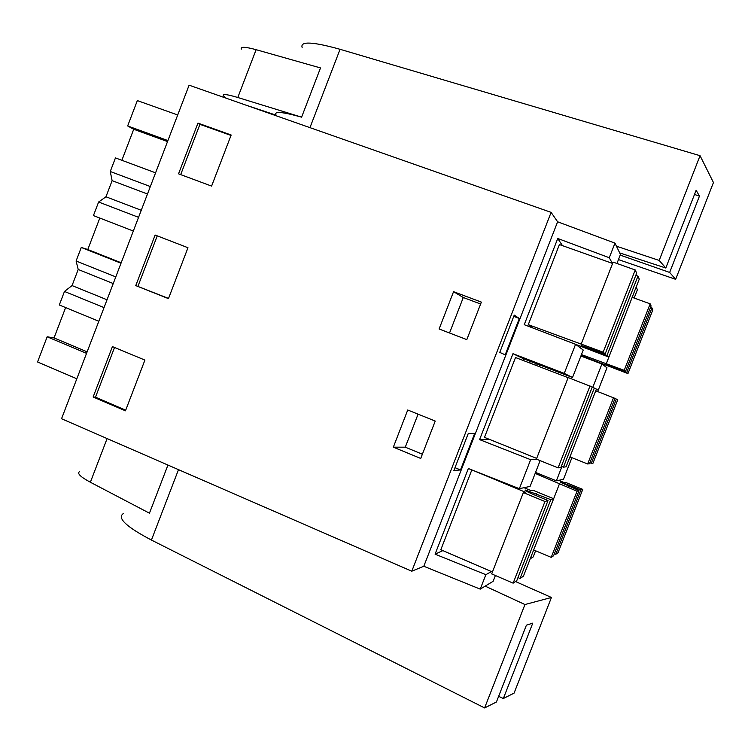 <?xml version="1.0" encoding="UTF-8"?>
<svg xmlns="http://www.w3.org/2000/svg" width="751" height="751" viewBox="0 0 751 751"><rect width="100%" height="100%" fill="white"/><g stroke="black" fill="none" stroke-linecap="round" stroke-linejoin="round"><path stroke-width="1.13" d="M411.783 571.201L551.112 212.373L189.102 85.173L61.544 418.739L411.783 571.201L423.808 566.263L480.236 589.131L485.869 574.675L491.436 571.558M480.236 589.131L493.144 581.293L495.397 575.51M423.808 566.263L557.617 221.789L614.966 243.127L609.286 257.734L557.74 238.48L524.245 324.695L575.576 344.296L564.245 373.397L512.98 353.693L479.589 439.617L530.647 459.678L519.354 488.685L468.361 468.521L435.082 554.163L485.869 574.675M435.082 554.163L442.865 550.614M616.947 263.479L620.448 254.486L614.966 243.127M512.98 353.693L523.888 358.912L572.525 377.509L583.236 350.022L575.576 344.296M523.888 358.912L523.269 360.508M519.354 488.685L530.103 486.404L540.138 460.635M530.215 558.772L533.191 556.97L535.604 550.774M530.647 459.678L536.74 459.265M539.209 366.61L539.838 365.014M530.525 361.447L529.53 362.902M535.923 365.352L536.176 363.615M551.112 212.373L557.617 221.789M505.207 354.829L499.762 352.407L514.238 315.12L519.326 318.49L505.207 354.829M460.494 469.938L474.566 433.721L468.314 433.365L453.886 470.52L460.494 469.938L454.993 467.666M144.915 360.076L112.425 346.605L93.133 396.997L125.464 410.816L144.915 360.076M393.336 447.174L407.737 409.999L435.233 421.067L420.729 458.448L393.336 447.174L405.277 447.183L418.082 414.158M168.459 298.635L135.771 285.596L155.128 235.035L187.975 247.727L168.459 298.635M453.557 291.688L481.363 302.109L466.812 339.621L439.11 328.994L453.557 291.688L463.283 297.518L449.53 332.993M231.167 135.02L197.964 123.108L178.55 173.828L211.594 186.098L231.167 135.02M596.228 389.497L598.209 390.257L606.977 367.774L601.908 363.991L592.755 387.469M535.557 472.407L556.36 480.828L563.475 479.316L571.905 457.688M634.163 298.053L637.421 289.698L636.163 287.089M556.36 480.828L561.926 466.549M580.889 356.04L601.908 363.991M422.372 454.224L405.277 447.183M125.699 410.196L95.49 397.195L93.133 396.997M114.518 347.478L95.49 397.195M76.818 378.776L37.55 361.973L47.163 336.786L86.543 353.355M104.042 307.61L64.473 291.444L72.058 285.577L107.027 299.78M98.813 321.268L59.31 304.981L64.473 291.444M113.232 283.549L78.207 269.478L72.058 285.577M150.331 186.548L110.266 171.5L112.115 180.653L105.957 196.79L98.616 202.01L93.434 215.584L133.321 231.036M110.266 171.5L115.457 157.907L155.579 172.833M121.869 160.292L133.716 129.266L127.661 125.943L137.339 100.587L177.705 114.978M65.619 307.591L54.034 337.922L47.163 336.786M78.207 269.478L76.095 261.01L81.268 247.464L87.792 249.529L99.808 218.053M54.034 337.922L87.125 351.834M609.286 257.734L612.384 263.376M557.74 238.48L562.461 245.633M564.245 373.397L572.525 377.509M519.326 318.49L513.74 316.406M480.621 304.005L463.283 297.518M231.008 135.443L199.935 124.347L197.964 123.108M199.935 124.347L180.691 174.617M147.478 194.011L112.115 180.653M141.254 210.28L105.957 196.79M167.914 140.578L127.661 125.943M598.209 390.257L596.303 389.309M167.529 141.573L133.716 129.266M168.534 298.438L135.771 285.596M157.25 235.852L137.977 286.206M115.785 276.894L76.095 261.01M138.559 217.339L98.616 202.01M121.014 263.216L81.268 247.464M479.589 439.617L489.868 439.551M87.792 249.529L121.193 262.756M554.398 553.694L555.778 554.276L558.031 552.755L582.767 489.38L565.841 482.508L564.668 482.79L558.631 480.34M559.382 484.048L533.679 549.967L551.215 557.373L553.59 555.759L579.03 490.572L577.031 491.22L535.172 473.402M568.77 486.395L569.211 485.268L580.87 489.981L582.767 489.38M569.211 485.268L560.19 482.161L579.03 490.572M555.778 554.276L580.87 489.981M551.215 557.373L577.031 491.22M525.287 490.544L525.475 490.065C524.001 490.103 526.723 491.614 533.642 494.59L548.014 500.523L516.754 580.711L513.14 583.161L491.68 573.905L523.353 492.6L525.268 492.149L472.285 470.07M492.431 571.99L440.818 549.732L471.741 470.145M553.637 498.72L523.428 576.195L520.058 578.477L550.802 499.631L553.637 498.72L533.088 490.29L531.323 490.713L523.991 487.699M517.974 577.585L520.058 578.477M525.475 490.065L550.802 499.631M513.14 583.161L544.973 501.499L523.353 492.6M544.973 501.499L548.014 500.523M535.914 495.529L536.58 493.82M589.807 462.963L592.952 463.283L617.754 399.748L614.956 398.509M587.658 463.977L589.507 463.743L615.013 398.377L595.74 390.82L569.962 456.908L587.658 463.977L613.548 397.645M591.206 463.517L616.364 399.053M560.894 467.498L558.087 467.864L536.392 459.124L568.16 377.556L592.257 387.037L560.894 467.498M536.674 458.401L484.479 437.373L515.505 357.532L568.113 377.678M566.076 466.812L563.457 467.16L594.304 388.06L596.388 389.093L566.076 466.812M561.354 466.315L563.457 467.16M592.182 387.244L594.304 388.06M558.087 467.864L590.023 385.93M581.452 354.585L624.203 370.337L625.517 371.473L606.076 364.479L626.719 372.515L627.958 373.585L581.067 355.57M650.535 307.366L651.943 307.882L652.826 309.881L627.958 373.585M606.348 363.606L632.192 297.34L650.159 303.826L651.089 305.939L625.517 371.473M614.928 368.065L615.125 367.558M626.719 372.515L651.943 307.882M624.203 370.337L650.159 303.826M546.352 333.134L608.864 357.091L607.005 355.486L581.734 345.638L605.175 353.909L603.175 352.181L528.282 324.657L533.182 328.112M635.806 275.364L637.946 276.124L639.27 279.128L608.864 357.091M612.6 263.451L559.411 244.554L528.282 324.657M603.175 352.181L635.233 269.975L613.116 262.118L581.236 343.967M635.233 269.975L636.651 273.186L605.175 353.909M607.005 355.486L637.946 276.124M592.595 350.069L592.886 349.309M123.211 513.656C116.996 518.087 126.403 526.892 151.43 540.063L484.611 707.94L496.43 701.997L526.395 625.198L532.778 623.114L503.348 698.514L514.078 693.126L551.431 597.477L524.949 604.536L485.174 586.137M503.348 698.514L498.636 696.337M484.611 707.94L524.949 604.536M167.942 465.057L149.449 513.186L90.373 482.245L107.102 438.575M515.543 581.537L551.431 597.477M79.484 471.666C76.902 473.402 80.526 476.923 90.373 482.245M616.449 246.206L659.19 260.437L665.799 268.013L619.688 252.918M618.458 259.593L675.656 279.325L713.45 182.531L700.054 155.692L340.062 49.303C312.707 41.662 300.062 41.061 302.137 47.501M665.799 268.013L696.139 190.256L699.453 196.114L669.657 272.444L675.656 279.325M669.657 272.444L620.204 255.115M659.19 260.437L700.054 155.692M226.295 98.25L223.413 95.828C222.287 93.734 227.084 94.288 237.795 97.499L256.119 49.688L320.508 67.937L301.602 117.165C282.01 111.692 273.524 111.026 276.161 115.175M699.453 196.114L694.497 194.471M276.152 115.185L245.164 104.877M237.795 97.499L301.602 117.165M256.119 49.688C245.295 46.74 240.358 46.553 241.306 49.125M151.43 540.063L178.494 469.647M309.956 127.642L340.062 49.303"/></g></svg>
